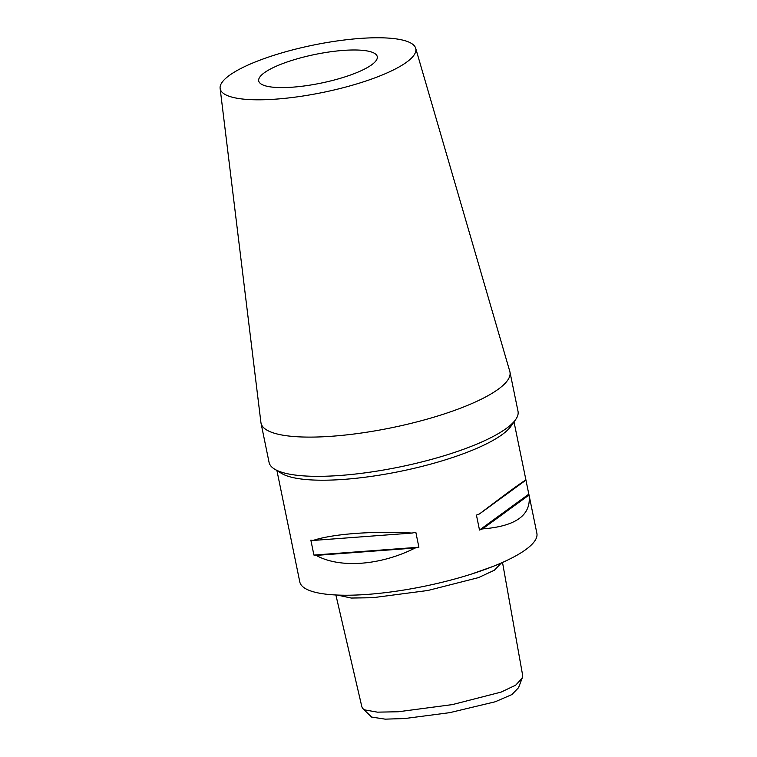 <?xml version="1.0" encoding="UTF-8"?>
<svg xmlns="http://www.w3.org/2000/svg" width="757" height="757" viewBox="0 0 757 757"><rect width="100%" height="100%" fill="white"/><g stroke="black" fill="none" stroke-linecap="round" stroke-linejoin="round"><path stroke-width="1.14" d="M335.881 594.983L361.903 706.981L362.83 708.609L364.713 709.896L377.412 712.148L398.324 711.76L452.421 704.587L501.134 692.087L515.706 685.151L522.169 678.158L522.538 674.695L502.516 562.442M522.169 678.158L518.536 687.687L511.902 694.566L495.21 701.777L449.8 712.649L404.796 718.535L385.19 719.15L371.583 717.059L362.83 708.609M297.851 58.63A60.503 14.638 168.4 0 1 377.26 56.624A60.503 14.638 168.4 0 1 338.142 78.946A60.503 14.638 168.4 0 1 258.724 80.952A60.503 14.638 168.4 0 1 297.851 58.63M351.229 85.541A99.839 24.148 168.4 0 1 220.126 88.399A99.839 24.148 168.4 0 1 284.755 52.034A99.839 24.148 168.4 0 1 415.678 48.249A99.839 24.148 168.4 0 1 351.229 85.541M415.678 48.249L509.821 371.479A127.062 30.744 168.4 0 1 509.963 372.065A127.062 30.744 168.4 0 1 427.8 418.943A127.062 30.744 168.4 0 1 261.023 423.163A127.062 30.744 168.4 0 1 260.928 422.567L220.126 88.399M509.963 372.065L518.015 411.297A127.062 30.744 168.4 0 1 515.621 419.615A127.062 30.744 168.4 0 1 435.852 458.174A127.062 30.744 168.4 0 1 274.554 469.103A127.062 30.744 168.4 0 1 269.076 462.404L261.023 423.163M274.554 469.103L281.396 473.314A121.016 29.277 -11.6 0 0 435.02 462.915A121.016 29.277 -11.6 0 0 510.994 426.191L515.621 419.615M276.93 470.57L288.814 528.471A121.016 29.277 -11.6 0 0 288.975 529.086L292.041 544.046A121.016 29.277 168.4 0 1 291.89 543.422A121.016 29.277 168.4 0 1 291.833 543.138L291.852 543.119M418.895 547.226A121.016 29.277 168.4 0 1 415.129 548.011C380.525 565.517 339.827 568.554 316.161 555.401A121.016 29.277 168.4 0 1 313.918 555.07L310.843 540.12A121.016 29.277 -11.6 0 0 313.086 540.451C332.702 533.865 373.4 530.827 412.063 533.06A121.016 29.277 -11.6 0 0 415.83 532.275L418.895 547.226L313.918 555.07M291.89 543.422L299.8 581.953A121.016 29.277 -11.6 0 0 458.628 577.932A121.016 29.277 -11.6 0 0 536.874 533.288L528.973 494.756A121.016 29.277 168.4 0 1 529.02 495.04C531.518 515.006 516.028 526.295 482.54 528.897A121.016 29.277 168.4 0 1 479.503 530.042L476.437 515.091A121.016 29.277 -11.6 0 0 479.465 513.946C508.903 491.596 524.402 480.317 525.954 480.089A121.016 29.277 -11.6 0 0 525.897 479.806L514.012 421.904M471.838 573.948L492.921 566.463M525.935 480.108L528.812 494.141A121.016 29.277 168.4 0 1 528.973 494.756M313.086 540.451L412.063 533.06M316.161 555.401L415.129 548.011M479.465 513.946L525.954 480.089M479.503 530.042L528.812 494.141M482.54 528.897L529.02 495.04M337.206 595.049L351.257 598.039L372.681 597.718L427.866 590.488L478.528 577.61L494.33 570.239L501.418 562.924"/></g></svg>
